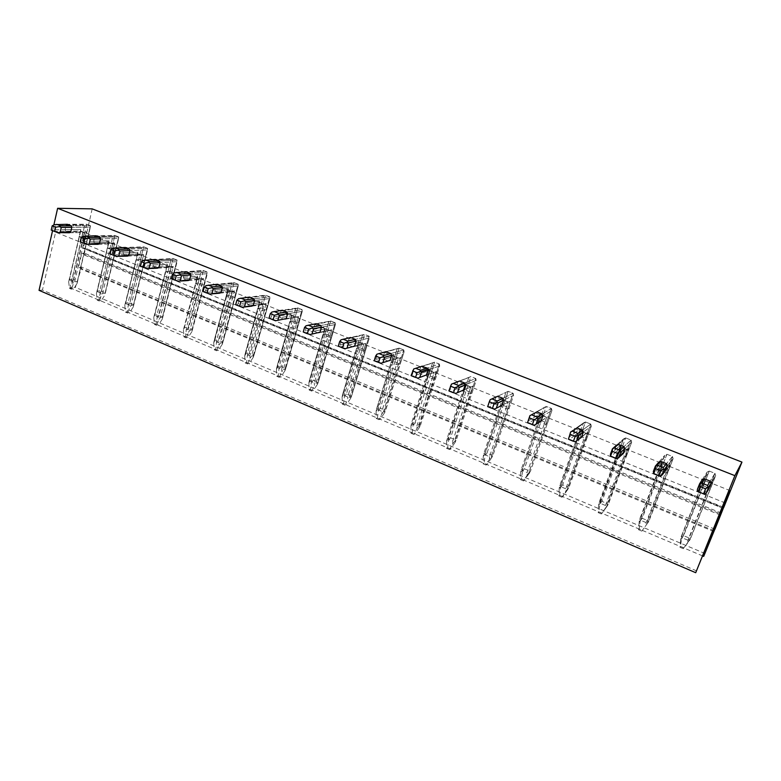 <?xml version="1.0" encoding="UTF-8"?>
<svg xmlns="http://www.w3.org/2000/svg" width="781" height="781" viewBox="0 0 781 781"><rect width="100%" height="100%" fill="white"/><g stroke="black" fill="none" stroke-linecap="round" stroke-linejoin="round"><path stroke-width="0.59" stroke-dasharray="3.9 2.93" d="M696.603 570.891L42.447 290.063L55.607 232.162L724.192 502.554M496.033 397.012L83.001 231.801L55.607 232.162M730.225 490.693L496.042 397.021M703.417 485.733L710.349 488.906L709.617 490.156L707.976 489.882L701.016 486.69L701.787 485.47L703.417 485.733L709.236 471.07L704.345 478.782L709.236 471.07L714.937 473.325L710.222 481.135L714.937 473.325L709.236 471.07L707.078 472.124L701.787 485.47M661.292 468.815L667.989 471.89L667.081 473.032L665.432 472.759L658.705 469.664L659.652 468.532L661.292 468.815L666.896 454.278L660.785 461.376L666.896 454.278L672.451 456.485L666.496 463.66L672.451 456.485L666.896 454.278L664.748 455.313L659.652 468.532M620.27 452.326L626.743 455.303L625.659 456.368L623.999 456.084L617.498 453.087L618.62 452.043L620.27 452.326L625.659 437.926L618.386 444.438L625.659 437.926L631.068 440.074L623.941 446.664L631.068 440.074L625.659 437.926L623.521 438.951L618.62 452.043M580.293 436.267L586.56 439.156L585.301 440.123L583.641 439.84L577.354 436.93L578.643 435.974L580.293 436.267L585.477 421.994L577.1 427.949L585.477 421.994L590.748 424.083L582.519 430.116L590.748 424.083L585.477 421.994L583.348 422.999L578.643 435.974M541.331 420.608L547.393 423.409L545.978 424.308L544.308 424.005L538.236 421.184L539.671 420.315L541.331 420.608L546.319 406.471L536.908 411.89L546.319 406.471L551.454 408.512L542.18 413.998L551.454 408.512L546.319 406.471L544.201 407.448L539.671 420.315M503.345 405.349L509.202 408.063L507.64 408.873L505.971 408.57L500.094 405.837L501.675 405.036L503.345 405.349L508.138 391.33L497.741 396.24L508.138 391.33L513.146 393.321L502.886 398.3L513.146 393.321L508.138 391.33L506.039 392.296L501.675 405.036M466.286 390.461L471.958 393.097L470.26 393.839L468.58 393.526L462.889 390.871L464.627 390.149L466.286 390.461L470.904 376.569L457.881 381.792L456.192 386.917L457.031 388.723L461.932 390.685M430.136 375.934L435.632 378.492L432.118 378.844L426.611 376.266L430.136 375.934L434.587 362.169L422.375 366.133L434.587 362.169L439.352 364.053L427.256 368.085L439.352 364.053L434.587 362.169L432.508 363.097L428.466 375.612M394.864 361.759L400.175 364.239L396.533 364.522L391.203 362.023L394.864 361.759L399.14 348.111L386.097 351.635L399.14 348.111L403.787 349.956L390.851 353.539L403.787 349.956L399.14 348.111L397.07 349.029L393.185 361.437M385.931 351.684L399.14 348.111L380.279 408.278L384.838 410.191L403.787 349.956L404.089 351.801L391.662 355.306L404.089 351.811L400.175 364.249L404.089 351.811L403.787 349.956L399.491 363.624M357.259 348.707L356.644 348.111L360.422 347.926L364.542 334.395L349.146 338.3L347.643 343.279L348.433 345.017L353.071 346.881L365.772 343.386L363.487 350.874L357.259 348.707L359.153 342.469L363.702 344.284L361.798 350.542M360.422 347.926L365.547 350.298L363.487 350.874M323.451 335.108L322.895 334.532L326.79 334.405L330.753 321.001L316.168 323.705L314.655 324.496L313.21 329.436L313.991 331.154L318.511 332.97L331.779 329.807L329.582 337.226L323.451 335.108L325.277 328.918L329.728 330.695L327.893 336.894M326.79 334.405L331.74 336.689L329.582 337.226M290.444 321.821L289.936 321.274L293.939 321.206L297.756 307.919L282.458 310.233L280.984 311.033L279.598 315.924L280.369 317.613L284.782 319.39L298.586 316.539L296.468 323.9L290.444 321.821L292.201 315.68L296.546 317.418L294.779 323.559M293.939 321.206L298.732 323.402L296.468 323.9M258.199 308.837L257.74 308.319L261.85 308.319L265.52 295.14L249.549 297.083L248.114 297.883L246.786 302.735L247.538 304.405L251.843 306.142L264.134 304.453L266.165 303.594L264.124 310.887L258.199 308.837L259.888 302.755L264.134 304.453L262.436 310.545M261.85 308.319L266.477 310.418L264.124 310.887M226.685 296.155L226.285 295.657L228.804 295.364L230.483 295.716L234.027 282.644L217.411 284.245L216.015 285.045L214.726 289.849L215.468 291.498L219.686 293.197L232.465 291.782L234.476 290.932L232.513 298.166L226.685 296.155L228.316 290.122L232.465 291.782L230.825 297.825M230.483 295.716L234.974 297.737L232.513 298.166M195.885 283.757L195.533 283.288L198.14 283.044L199.829 283.396L203.236 270.441L186.015 271.7L184.648 272.501L183.418 277.265L184.15 278.895L188.26 280.545L201.508 279.393L203.519 278.563L201.625 285.739L195.885 283.757L197.456 277.772L201.508 279.393L199.936 285.387M199.829 283.396L204.173 285.338L201.625 285.739M165.777 271.642L169.848 271.349L173.128 258.501L155.331 259.448L154.003 260.239L152.822 264.964L153.535 266.575L157.557 268.186L171.254 267.287L173.245 266.477L171.429 273.584L165.777 271.642L167.29 265.706L171.254 267.287L169.731 273.233M169.848 271.349L174.065 273.223L171.429 273.584M136.333 259.79L140.521 259.565L143.684 246.825L125.341 247.46L124.052 248.26L122.91 252.946L123.623 254.528L127.547 256.109L141.664 255.455L143.645 254.645L141.888 261.703L136.333 259.79L137.788 253.903L141.664 255.455L140.199 261.342M140.521 259.565L144.612 261.371L141.888 261.703M107.534 248.192L111.839 248.046L114.885 235.403L96.024 235.755L94.765 236.545L93.671 241.192L94.364 242.754L98.211 244.307L112.728 243.877L114.69 243.086L113.001 250.076L107.534 248.192L108.93 242.364L112.728 243.877L111.312 249.715M111.839 248.046L115.813 249.783L113.001 250.076M79.35 236.848L83.772 236.76L86.701 224.235L67.351 224.293L66.131 225.084L65.077 229.692L65.76 231.244L69.519 232.758L84.407 232.553L86.369 231.772L84.738 238.703L79.35 236.848L80.697 231.069L84.407 232.553L83.059 238.342M83.772 236.76L87.638 238.449L84.738 238.703M83.001 231.801L69.929 287.789L75.357 287.34L81.693 267.112L78.49 267.297L81.624 253.952L82.2 253.278L84.416 253.19L85.568 248.299L83.264 248.358L723.245 508.431M702.636 555.935L69.929 287.789M705.077 553.553L75.357 287.34M714 531.636L81.204 269.181M714.859 529.167L81.693 267.112M714.205 530.777L78.49 267.297M721.449 513.137L84.416 253.19M723.665 507.357L85.568 248.299M92.187 208.869L83.264 248.358M52.571 230.629L53.86 224.967M702.314 479.573L707.078 472.124L702.314 479.573L700.167 484.981L701.113 486.953L706.961 489.306L709.002 488.535L712.858 482.033L709.617 490.156M658.813 462.167L664.748 455.313L658.813 462.167L656.753 467.526L657.67 469.469L663.362 471.763L665.344 470.982L670.196 464.988L667.081 473.032M616.473 445.229L623.521 438.951L616.473 445.229L614.491 450.539L615.389 452.453L620.934 454.688L622.847 453.907L628.646 448.392L625.659 456.368M575.246 428.74L583.348 422.999L575.246 428.74L573.352 434.002L574.23 435.886L579.629 438.063L588.181 432.225L585.301 440.123M535.102 412.68L533.277 417.894L534.145 419.758L539.407 421.877L540.637 421.437M495.994 397.041L494.236 402.205L495.095 404.041L500.601 406.003M421.73 366.338L420.725 366.933L419.104 372L419.924 373.787L424.796 375.749M384.486 352.436L382.934 357.464L383.735 359.221L388.489 361.134M42.447 290.063L39.05 290.347M709.089 488.018L714.937 473.325L715.679 475.541L710.349 488.906M702.265 487.588L704.96 480.813L710.681 483.097L712.858 482.033L689.564 540.423L687.827 542.805L687.924 540.198L707.976 489.882M700.167 484.981L704.228 478.587L704.96 480.813L701.113 486.953M697.413 489.326L704.228 478.587L701.016 486.69M687.924 540.198L682.321 537.836L704.96 480.813L710.681 483.097L706.961 489.306M689.164 538.002L688.871 540.93L690.375 538.968L715.679 475.541L711.159 483.107L715.679 475.541L714.937 473.325L689.164 538.002L683.59 535.668L709.236 471.07L707.078 472.124L681.969 535.434L680.495 546.407L683.844 547.832L683.336 548.731L687.827 542.805M666.818 471.031L672.451 456.485L673.124 458.642L667.989 471.89M659.877 470.523L662.454 463.807L668.028 466.042L670.196 464.988L647.791 522.85L646.092 525.213L646.151 522.616L665.432 472.759M656.753 467.526L661.8 461.63L662.454 463.807L657.67 469.469M653.326 471.529L661.8 461.63L658.705 469.664M646.151 522.616L640.693 520.322L662.454 463.807L668.028 466.042L663.362 471.763M647.654 520.576L647.371 523.455L648.786 521.493L673.124 458.642L667.413 465.613L673.124 458.642L672.451 456.485L647.654 520.576L642.226 518.291L666.896 454.278L664.748 455.313L640.596 518.057L639.17 528.903L642.431 530.279L641.826 531.119L646.092 525.213M625.649 454.493L631.068 440.074L631.673 442.183L626.743 455.303M618.581 453.898L621.071 447.249L626.499 449.426L628.646 448.392L607.11 505.737L605.431 508.07L605.46 505.492L623.999 456.084M614.491 450.539L620.475 445.131L621.071 447.249L615.389 452.453M610.439 454.22L620.475 445.131L617.498 453.087M605.46 505.492L600.14 503.257L621.071 447.249L626.499 449.426L620.934 454.688M607.218 503.589L606.925 506.439L608.272 504.477L631.673 442.183L624.849 448.577L631.673 442.183L631.068 440.074L607.218 503.589L601.926 501.373L625.659 437.926L623.521 438.951L600.286 501.119L598.9 511.838L602.083 513.185L601.37 513.966L605.431 508.07M585.535 438.375L590.748 424.083L591.295 426.153L586.56 439.156M578.36 437.711L580.752 431.122L586.043 433.24L588.181 432.225L567.465 489.062L565.815 491.356L565.805 488.808L583.641 439.84M573.352 434.002L580.215 429.042L580.752 431.122L574.23 435.886M568.695 437.37L580.215 429.042L577.354 436.93M565.805 488.808L560.621 486.622L580.752 431.122L586.043 433.24L579.629 438.063M567.807 487.032L567.514 489.843L568.783 487.881L591.295 426.153L583.407 432L591.295 426.153L590.748 424.083L567.807 487.032L562.652 484.874L585.477 421.994L583.348 422.999L561.002 484.62L559.665 495.203L562.759 496.521L561.959 497.253L565.815 491.356M546.446 422.667L551.454 408.512L551.952 410.533L547.393 423.409M539.163 421.935L541.467 415.404L546.622 417.464L548.75 416.478L545.978 424.308M533.277 417.894L540.979 413.374L541.467 415.404L546.622 417.464L544.308 424.005M528.063 420.969L540.979 413.374L538.236 421.184M524.354 468.785L522.655 470.963L522.704 468.522L544.201 407.448L535.942 412.202L546.319 406.471L524.354 468.785L529.381 470.894L551.454 408.512L551.952 410.533L543.049 415.863L551.952 410.533L530.289 471.714L528.815 472.798L548.75 416.478L539.407 421.877M522.098 470.406L520.732 472.349L521.2 469.596L540.979 413.374L541.467 415.404L528.942 422.853L534.272 425.01L546.622 417.464L527.155 472.534L522.098 470.406L541.467 415.404L534.145 419.758M508.324 407.35L513.146 393.321L513.595 395.293L509.202 408.063M500.953 406.55L503.169 400.077L508.187 402.088L510.305 401.122L507.64 408.873M494.236 402.205L502.73 398.095L503.169 400.077L508.187 402.088L505.971 408.57M500.221 406.1L508.187 402.088L489.462 456.68L484.532 454.601L503.169 400.077L489.355 406.852L487.91 406.413L488.486 404.988L502.73 398.095L500.094 405.837M484.532 454.601L483.234 456.534L483.703 453.82L502.73 398.095L503.169 400.077L495.095 404.041M489.355 406.852L494.549 408.951L510.305 401.122L501.968 405.31L510.305 401.122L491.132 456.944L489.531 459.189L489.462 456.68M491.903 455.157L491.6 457.891L492.743 455.938L513.595 395.293L503.735 400.136L513.595 395.293L513.146 393.321L491.903 455.157L487.002 453.097L508.138 391.33L506.039 392.296L485.343 452.834L484.083 463.182L487.032 464.431L486.046 465.056L489.531 459.189M497.614 396.279L506.039 392.296L497.614 396.279M471.158 392.413L475.795 378.512L470.904 376.569L459.579 381.001M471.958 393.097L476.185 380.445L465.427 384.808L476.185 380.445L475.795 378.512L464.588 383.002L475.795 378.512L470.904 376.569L468.815 377.516L464.627 390.149M463.689 391.554L465.818 385.14L470.718 387.103L472.827 386.146L470.26 393.839M456.192 386.917L465.437 383.198L465.818 385.14L470.718 387.103L468.58 393.526M463.445 390.139L470.718 387.103L452.697 441.206L447.894 439.176L465.818 385.14L450.783 391.261L449.28 390.793L449.934 389.426L465.437 383.198L462.889 390.871M447.894 439.176L446.654 441.109L447.123 438.434L465.437 383.198L465.818 385.14L457.031 388.723M450.783 391.261L455.85 393.312L472.827 386.146L463.729 389.944L472.827 386.146L454.366 441.48L452.795 443.706L452.697 441.206M457.881 381.792L468.815 377.516L448.899 437.516L447.669 447.747L450.549 448.968L449.485 449.553L452.795 443.706M434.89 377.838L439.352 364.053L439.693 365.947L435.632 378.492M427.344 376.92L429.394 370.565L434.168 372.478L436.267 371.541L433.797 379.166M419.104 372L429.062 368.661L429.394 370.565L434.168 372.478L432.118 378.844M420.725 366.933L434.587 362.169L414.994 422.863L419.67 424.825L439.352 364.053L439.693 365.947L428.086 369.872L439.693 365.947L420.383 425.538L418.499 426.397L436.267 371.541L425.635 375.446L434.168 372.478L416.829 426.114L412.134 424.132L429.394 370.565L413.208 376.071L411.626 375.573L412.368 374.265L429.062 368.661L426.611 376.266M412.134 424.132L410.962 426.065L411.431 423.419L429.062 368.661L429.394 370.565L419.924 373.787M391.877 362.648L393.849 356.341L398.515 358.215L400.585 357.288L398.212 364.844M382.934 357.464L393.556 354.486L393.849 356.341L398.515 358.215L396.533 364.522M384.838 410.191L384.535 412.827L385.482 410.904L404.089 351.801L385.492 410.884L383.491 411.665L400.585 357.288L388.831 361.027L398.515 358.215L381.821 411.372L377.233 409.449L393.849 356.341L376.559 361.261L374.919 360.734L375.749 359.475L393.556 354.486L391.203 362.023M377.233 409.449L376.12 411.372L376.588 408.766L393.556 354.486L393.849 356.341L383.735 359.221M364.942 349.742L369.081 336.191L364.542 334.395L350.698 337.499M365.567 350.337L369.335 338.007L356.146 341.092L369.335 338.007L369.081 336.191L355.345 339.354L369.081 336.191L364.542 334.395L362.482 335.293L358.743 347.594M347.643 343.279L358.909 340.643L359.153 342.469L348.433 345.017M343.162 395.108L342.098 397.021L342.576 394.454L358.909 340.643L359.153 342.469L363.702 344.284L347.643 396.992L343.162 395.108L359.153 342.469L340.838 346.823L339.139 346.266L340.028 345.056L358.909 340.643L356.644 348.111M353.071 346.881L365.772 343.386L354.633 346.09L365.772 343.386L349.312 397.285L347.818 399.433L347.643 396.992M349.146 338.3L362.482 335.293L344.714 393.751L343.591 403.64L346.276 404.783L344.987 405.232L347.818 399.433M331.212 336.181L335.195 322.758L330.753 321.001L316.168 323.705M331.779 336.757L335.4 324.535L321.479 327.229L335.4 324.535L335.195 322.758L320.698 325.511L335.195 322.758L330.753 321.001L328.713 321.879L325.111 334.073M313.21 329.436L325.081 327.132L325.277 328.918L313.991 331.154M309.891 381.108L308.876 383.022L309.354 380.474L325.081 327.132L325.277 328.918L329.728 330.695L314.265 382.944L309.891 381.108L325.277 328.918L305.986 332.735L304.229 332.159L305.195 330.998L325.081 327.132L322.895 334.532M318.511 332.97L331.779 329.807L320.034 332.179L331.779 329.807L315.944 383.246L314.46 385.375L314.265 382.944M314.655 324.496L328.713 321.879L311.609 379.839L310.516 389.621L313.132 390.734L311.785 391.144L314.46 385.375M298.254 322.943L302.091 309.637L297.756 307.919L282.458 310.233M298.772 323.49L302.267 311.375L287.652 313.698L302.267 311.375L302.091 309.637L286.881 312L302.091 309.637L297.756 307.919L295.726 308.788L292.26 320.874M279.598 315.924L292.045 313.933L292.201 315.68L280.369 317.613M277.382 367.431L276.425 369.335L276.904 366.826L292.045 313.933L292.201 315.68L296.546 317.418L281.658 369.228L277.382 367.431L292.201 315.68L271.973 318.99L270.167 318.394L271.202 317.271L292.045 313.933L289.936 321.274M284.782 319.39L298.586 316.539L286.256 318.599L298.586 316.539L283.337 369.53L281.882 371.629L281.658 369.228M280.984 311.033L295.726 308.788L279.256 366.25L278.202 375.934L280.76 377.018L279.344 377.389L281.882 371.629M266.067 310.008L269.757 296.819L265.52 295.14L249.549 297.083M266.526 310.526L269.894 298.527L254.626 300.49L269.894 298.527L269.757 296.819L253.874 298.811L269.757 296.819L265.52 295.14L263.509 295.989L260.171 307.978M246.786 302.735L259.77 301.036L259.888 302.755L247.538 304.405M245.624 354.057L244.717 355.96L245.195 353.481L259.77 301.036L259.888 302.755L264.134 304.453L249.793 355.814L245.624 354.057L259.888 302.755L238.781 305.576L236.926 304.951L238.02 303.877L259.77 301.036L257.74 308.319M251.843 306.142L264.134 304.453L266.165 303.594L253.278 305.351L266.165 303.594L251.482 356.126L250.047 358.206L249.793 355.814M248.114 297.883L263.509 295.989L247.645 352.963L246.611 362.55L249.11 363.604L247.645 363.946L250.047 358.206M234.603 297.366L238.166 284.284L234.027 282.644L217.411 284.245M235.022 297.864L238.254 285.963L222.37 287.584L238.254 285.963L238.166 284.284L221.628 285.934L238.166 284.284L234.027 282.644L232.016 283.483L228.804 295.364M214.726 289.849L228.228 288.443L228.316 290.122L215.468 291.498M214.58 340.994L213.721 342.888L214.199 340.448L228.228 288.443L228.316 290.122L232.465 291.782L218.66 342.713L214.58 340.994L228.316 290.122L206.369 292.475L204.466 291.83L205.618 290.805L228.228 288.443L226.285 295.657M219.686 293.197L232.465 291.782L234.476 290.932L221.082 292.406L234.476 290.932L220.34 343.025L218.924 345.085L218.66 342.713M216.015 285.045L232.016 283.483L216.737 339.979L215.741 349.458L218.182 350.503L216.659 350.806L218.924 345.085M203.851 285.016L207.277 272.042L203.236 270.441L186.015 271.7M204.222 285.485L207.336 273.682L190.867 274.98L207.336 273.682L207.277 272.042L190.134 273.35L207.277 272.042L203.236 270.441L201.234 271.261L198.14 283.044M183.418 277.265L197.408 276.123L197.456 277.772L184.15 278.895M184.238 328.225L197.408 276.123L197.456 277.772L201.508 279.393L188.221 329.904L184.238 328.225L197.456 277.772L174.719 279.686L172.777 279.022L173.987 278.036L197.408 276.123L195.533 283.288M188.26 280.545L201.508 279.393L203.519 278.563L189.627 279.754L203.519 278.563L189.9 330.226L188.504 332.257L188.221 329.904M184.648 272.501L201.234 271.261L186.522 327.288L185.556 336.67L187.948 337.685L186.366 337.958L188.504 332.257M173.782 272.93L177.082 260.063L173.128 258.501L155.331 259.448M174.104 273.379L177.111 261.684L160.076 262.67L177.111 261.684L177.082 260.063L159.363 261.059L177.082 260.063L173.128 258.501L171.146 259.312L168.169 270.997M152.822 264.964L167.271 264.085L167.29 265.706L153.535 266.575M154.56 315.739L167.271 264.085L167.29 265.706L171.254 267.287L158.455 317.379L154.56 315.739L167.29 265.706L143.802 267.18L141.82 266.506L143.079 265.56L167.271 264.085L165.465 271.183M157.557 268.186L171.254 267.287L173.245 266.477L158.885 267.405L173.245 266.477L160.134 317.701L158.758 319.722L158.455 317.379M154.003 260.239L171.146 259.312L156.981 314.87L157.254 317.145L156.034 324.164L158.367 325.15L156.737 325.384L158.758 319.722M144.378 261.118L147.55 248.358L143.684 246.825L125.341 247.46M144.661 261.547L147.55 249.94L129.988 250.633L147.55 249.94L147.55 248.358L129.285 249.041L147.55 248.358L143.684 246.825L141.712 247.626L138.842 259.214M122.91 252.946L137.798 252.312L137.788 253.903L123.623 254.528M125.526 303.516L137.798 252.312L137.788 253.903L141.664 255.455L129.343 305.127L125.526 303.516L137.788 253.903L113.596 254.977L111.566 254.274L112.874 253.366L137.798 252.312L136.06 259.351M127.547 256.109L141.664 255.455L143.645 254.645L128.836 255.328L143.645 254.645L131.023 305.449L129.666 307.45L129.343 305.127M124.052 248.26L141.712 247.626L128.074 302.725L128.367 304.99L127.147 311.922L129.441 312.888L127.752 313.093L129.666 307.45M115.608 249.559L118.663 236.907L114.885 235.403L96.024 235.755M115.852 249.969L118.634 238.459L100.573 238.869L118.634 238.459L118.663 236.907L99.87 237.287L118.663 236.907L114.885 235.403L112.923 236.194L110.16 247.684M93.671 241.192L108.979 240.802L108.93 242.364L94.364 242.754M97.127 291.567L108.979 240.802L108.93 242.364L112.728 243.877L100.856 293.139L97.127 291.567L108.93 242.364L84.065 243.037L82.005 242.325L83.362 241.446L108.979 240.802L107.3 247.782M98.211 244.307L112.728 243.877L114.69 243.086L99.47 243.516L114.69 243.086L102.536 293.471L101.198 295.443L100.856 293.139M94.765 236.545L112.923 236.194L99.783 290.844L100.105 293.09L98.884 299.943L101.13 300.89L99.402 301.075L101.198 295.443M87.462 238.244L90.411 225.699L86.701 224.235L67.351 224.293M87.657 238.635L90.342 227.222L71.803 227.359L90.342 227.222L90.411 225.699L71.12 225.807L90.411 225.699L86.701 224.235L84.758 225.006L82.093 236.399M65.077 229.692L80.775 229.536L80.697 231.069L65.76 231.244M69.333 279.871L80.775 229.536L80.697 231.069L84.407 232.553L72.984 281.414L69.333 279.871L80.697 231.069L55.197 231.371L53.098 230.639L54.504 229.799L80.775 229.536L79.164 236.458M69.519 232.758L84.407 232.553L86.369 231.772L70.739 231.967L86.369 231.772L74.664 281.746L73.346 283.698L72.984 281.414M66.131 225.084L84.758 225.006L72.106 279.217L72.438 281.453L71.227 288.228L73.424 289.155L71.657 289.302L73.346 283.698M682.321 537.836L680.671 539.788L681.12 536.869L704.228 478.587L704.96 480.813L698.37 491.327L704.316 493.729L710.681 483.097L712.858 482.033L709.002 488.535M688.871 540.93L683.844 547.832M690.375 538.968L689.564 540.423M683.59 535.668L681.754 537.933M680.671 539.788L679.978 547.305L683.336 548.731M679.978 547.305L680.495 546.407M681.12 536.869L681.969 535.434M704.316 493.729L704.97 494.148M698.37 491.327L697.345 491.073M640.693 520.322L639.122 522.264L639.571 519.394L661.8 461.63L662.454 463.807L654.263 473.501L660.043 475.844L668.028 466.042L670.196 464.988L665.344 470.982M647.371 523.455L642.431 530.279M648.786 521.493L647.791 522.85M642.226 518.291L640.43 520.537M639.122 522.264L638.546 529.733L641.826 531.119M638.546 529.733L639.17 528.903M639.571 519.394L640.596 518.057M660.043 475.844L660.56 476.195M654.263 473.501L653.141 473.198M600.14 503.257L598.637 505.2L599.095 502.368L620.475 445.131L621.071 447.249L611.347 456.163L616.98 458.437L626.499 449.426L628.646 448.392L622.847 453.907M606.925 506.439L602.083 513.185M608.272 504.477L607.11 505.737M601.926 501.373L600.169 503.589M598.637 505.2L598.187 512.619L601.37 513.966M598.187 512.619L598.9 511.838M599.095 502.368L600.286 501.119M611.347 456.163L610.146 455.821M560.621 486.622L559.196 488.564L559.655 485.772L580.215 429.042L580.752 431.122L569.593 439.283L575.07 441.499L588.181 432.225L581.494 437.282M567.514 489.843L562.759 496.521M568.783 487.881L567.465 489.062M562.652 484.874L560.924 487.071M559.196 488.564L558.845 495.935L561.959 497.253M558.845 495.935L559.665 495.203M559.655 485.772L561.002 484.62M569.593 439.283L568.304 438.902M529.381 470.894L529.079 473.667L530.289 471.714M528.815 472.798L527.195 475.073L527.155 472.534M529.079 473.667L523.524 480.95L527.195 475.073M522.655 470.963L521.396 478.987L524.422 480.276M520.732 472.349L520.488 479.661L523.524 480.95M520.488 479.661L521.396 478.987M521.2 469.596L522.704 468.522M528.942 422.853L527.575 422.443M491.6 457.891L487.032 464.431M492.743 455.938L491.132 456.944M487.002 453.097L485.333 455.255M483.234 456.534L483.088 463.807L486.046 465.056M483.088 463.807L484.083 463.182M483.703 453.82L485.343 452.834M490.214 399.677L491.786 399.032M488.486 404.988L490.263 399.745M455.343 439.801L455.04 442.505L456.114 440.552L476.185 380.445L475.795 378.512L455.343 439.801L450.559 437.799L470.904 376.569L451.467 384.125M455.04 442.505L450.549 448.968M456.114 440.552L454.366 441.48M450.559 437.799L448.929 439.928M446.654 441.109L446.605 448.323L449.485 449.553M446.605 448.323L447.669 447.747M447.123 438.434L448.899 437.516M449.934 389.426L451.643 384.232M419.67 424.825L419.368 427.48L420.383 425.538M418.499 426.397L416.956 428.593L416.829 426.114M419.368 427.48L414.955 433.885L413.813 434.421L416.956 428.593M413.725 368.974L432.508 363.097L413.334 422.58L412.143 432.694L414.955 433.885M414.994 422.863L413.393 424.971M410.962 426.065L410.991 433.221L413.813 434.421M410.991 433.221L412.143 432.694M411.431 423.419L413.334 422.58M413.208 376.071L418.138 378.063M412.368 374.265L414.008 369.11M411.626 375.573L411.079 375.583M383.491 411.665L381.968 413.842L381.821 411.372M384.535 412.827L380.201 419.163L378.99 419.651L381.968 413.842M376.94 354.193L397.07 349.029L378.619 407.994L377.457 417.991L380.201 419.163M380.279 408.278L378.707 410.367M376.12 411.372L376.237 418.489L378.99 419.651M376.237 418.489L377.457 417.991M376.588 408.766L378.619 407.994M376.559 361.261L381.372 363.204M375.749 359.475L377.321 354.379M374.919 360.734L374.226 360.676M350.835 395.908L350.532 398.505L351.43 396.572L369.335 338.007L369.081 336.191L350.835 395.908L346.383 394.044L364.542 334.395L341.072 339.784M350.532 398.505L346.276 404.783M351.43 396.572L349.312 397.285M346.383 394.044L344.841 396.113M342.098 397.021L342.303 404.089L344.987 405.232M342.303 404.089L343.591 403.64M342.576 394.454L344.714 393.751M340.838 346.823L345.524 348.716M340.028 345.056L341.541 340.008M339.139 346.266L338.29 346.149M317.623 381.968L317.311 384.525L318.17 382.592L335.4 324.535L335.195 322.758L317.623 381.968L313.279 380.142L330.753 321.001L306.093 325.736M317.311 384.525L313.132 390.734M318.17 382.592L315.944 383.246M313.279 380.142L311.756 382.182M308.876 383.022L309.159 390.031L311.785 391.144M309.159 390.031L310.516 389.621M309.354 380.474L311.609 379.839M305.986 332.735L310.555 334.58M305.195 330.998L306.65 325.989M304.229 332.159L303.243 331.974M285.172 368.339L284.87 370.868L285.67 368.935L302.267 311.375L302.091 309.637L285.172 368.339L280.926 366.553L297.756 307.919L295.726 308.788L271.954 312.029M284.87 370.868L280.76 377.018M285.67 368.935L283.337 369.53M280.926 366.553L279.432 368.583M276.425 369.335L276.777 376.305L279.344 377.389M276.777 376.305L278.202 375.934M276.904 366.826L279.256 366.25M271.973 318.99L276.435 320.796M271.202 317.271L272.598 312.312M270.167 318.394L269.045 318.15M253.464 355.023L253.151 357.522L253.913 355.599L269.894 298.527L269.757 296.819L253.464 355.023L249.315 353.276L265.52 295.14L263.509 295.989L238.644 298.645M253.151 357.522L249.11 363.604M253.913 355.599L251.482 356.126M249.315 353.276L247.85 355.287M244.717 355.96L245.136 362.882L247.645 363.946M245.136 362.882L246.611 362.55M245.195 353.481L247.645 352.963M238.781 305.576L243.135 307.333M238.02 303.877L239.357 298.957M236.926 304.951L235.677 304.658M222.468 342L222.155 344.47L222.868 342.556L238.254 285.963L238.166 284.284L222.468 342L218.416 340.301L234.027 282.644L232.016 283.483L206.125 285.582M222.155 344.47L218.182 350.503M222.868 342.556L220.34 343.025M218.416 340.301L216.972 342.283M213.721 342.888L214.209 349.761L216.659 350.806M214.209 349.761L215.741 349.458M214.199 340.448L216.737 339.979M206.369 292.475L210.626 294.193M205.618 290.805L206.916 285.924M204.466 291.83L203.109 291.489M192.165 329.27L207.277 272.042L192.165 329.27L188.201 327.61L203.236 270.441L201.234 271.261L174.368 272.823M191.853 331.72L187.948 337.685M192.516 329.807L189.9 330.226M188.201 327.61L186.776 329.582M183.408 330.109L183.965 336.933L186.366 337.958M183.965 336.933L185.556 336.67M183.896 327.698L186.522 327.288M174.719 279.686L178.878 281.365M173.987 278.036L175.227 273.204M172.777 279.022L171.303 278.632M162.526 316.822L177.082 260.063L162.526 316.822L158.65 315.192L173.128 258.501L171.146 259.312L143.343 260.366M162.214 319.244L158.367 325.15M162.839 317.33L160.134 317.701M158.65 315.192L157.254 317.145M153.779 317.613L154.394 324.398L156.737 325.384M154.394 324.398L156.034 324.164M154.257 315.231L156.981 314.87M143.802 267.18L147.863 268.83M143.079 265.56L144.27 260.766M141.82 266.506L140.229 266.077M133.541 304.649L147.55 248.358L133.541 304.649L129.734 303.057L143.684 246.825L141.712 247.626L113.03 248.192M133.219 307.031L129.441 312.888M133.805 305.137L131.023 305.449M129.734 303.057L128.367 304.99M124.794 305.391L125.468 312.127L127.752 313.093M125.468 312.127L127.147 311.922M125.272 303.038L128.074 302.725M113.596 254.977L117.56 256.578M112.874 253.366L114.026 248.612M111.566 254.274L109.877 253.796M105.171 292.738L118.663 236.907L105.171 292.738L101.452 291.176L114.885 235.403L112.923 236.194L83.411 236.292M115.813 249.783L104.869 295.052L101.13 300.89M105.396 293.197L102.536 293.471M101.452 291.176L100.105 293.09M96.424 293.431L97.156 300.119L99.402 301.075M97.156 300.119L98.884 299.943M96.912 291.108L99.783 290.844M84.065 243.037L87.941 244.609M83.362 241.446L84.465 236.741M82.005 242.325L80.218 241.807M77.407 281.072L90.411 225.699L77.407 281.072L73.765 279.549L86.701 224.235L84.758 225.006L54.455 224.664M77.094 283.405L73.424 289.155M77.592 281.521L74.664 281.746M73.765 279.549L72.438 281.453M68.669 281.736L69.46 288.374L71.657 289.302M69.46 288.374L71.227 288.228M69.158 279.432L72.106 279.217M55.197 231.371L58.985 232.904M54.504 229.799L55.558 225.133M53.098 230.639L51.224 230.083M720.531 515.128L81.624 253.952M82.2 253.278L720.941 514.162M723.255 508.402L83.352 248.378M83.079 247.733L723.479 507.835M376.569 408.883L391.213 362.033M351.323 396.836L365.547 350.298M342.488 394.883L356.663 348.16M317.965 383.09L331.74 336.689M309.198 381.206L322.934 334.61M285.387 369.657L298.732 323.402M276.689 367.831L289.985 321.372M253.571 356.526L266.477 310.418M244.922 354.75L257.798 308.436M222.468 343.689L234.974 297.737M213.877 341.961L226.334 295.794M192.077 331.124L204.173 285.338M183.525 329.436L195.582 283.435M162.36 318.843L174.065 273.223M153.847 317.193L165.513 271.358M133.297 306.826L144.612 261.371M124.823 305.195L136.099 259.536M96.434 293.412L107.329 247.968M77.114 283.249L87.638 238.449M68.728 281.541L79.184 236.653"/><path stroke-width="1.17" d="M52.571 230.629L39.05 290.347L695.715 572.707L724.192 502.554L730.225 490.693L703.691 556.384L702.636 555.935M703.691 556.384L714.859 529.167M714.976 529.215L723.665 507.357M723.772 507.396L741.95 462.098L92.187 208.869L57.628 208.293L734.882 475.658L741.95 462.098M53.86 224.967L57.628 208.293M695.715 572.707L734.882 475.658M710.222 481.135L707.615 485.431L707.781 487.09L708.582 487.442L711.159 483.107L710.222 481.135L704.345 478.782L702.314 479.573L699.591 483.829L700.137 484.015L700.137 486.631L698.146 491.639L703.564 493.836L705.555 488.818L700.137 486.631M711.159 483.107L706.385 492.948L704.97 494.148L703.564 493.836M666.496 463.66L663.215 467.614L663.254 469.205L664.153 469.596L667.413 465.613L666.496 463.66L660.785 461.376L658.813 462.167L655.415 466.081L655.62 468.717L653.717 473.676L658.988 475.805L660.902 470.845L655.62 468.717M667.413 465.613L665.344 470.982L662.044 475.053L660.56 476.195L658.988 475.805M623.941 446.664L620.016 450.286L619.948 451.808L620.944 452.238L624.849 448.577L623.941 446.664L618.386 444.438L616.473 445.229L612.441 448.821L612.333 451.301L610.508 456.211L615.633 458.281L617.468 453.361L612.333 451.301M624.849 448.577L622.847 453.907L617.361 458.74L615.633 458.281M582.519 430.116L577.989 433.426L577.813 434.88L578.897 435.349L583.407 432L582.519 430.116L577.1 427.949L570.618 432.02L568.47 439.215L573.449 441.226L575.216 436.354L570.218 434.343M583.407 432L581.494 437.282L575.324 441.743L573.449 441.226M542.18 413.998L537.084 417.015L536.801 418.401L537.963 418.909L543.049 415.863L542.18 413.998L536.908 411.89L529.908 415.668L527.546 422.667L532.398 424.63L534.087 419.807L529.235 417.845L527.546 422.667M543.049 415.863L540.637 421.437M502.886 398.3L497.243 401.034L496.862 402.361L498.112 402.898L503.735 400.136L502.886 398.3L497.741 396.24L491.786 399.032M503.735 400.136L501.968 405.31L500.601 406.003M464.588 383.002L458.437 385.463L457.969 386.741L459.287 387.308L465.427 384.808L464.588 383.002L459.579 381.001L451.467 384.125L448.89 390.871L453.497 392.726L455.059 387.991L450.442 386.136M465.427 384.808L463.729 389.944L461.932 390.685M427.256 368.085L420.617 370.292L420.061 371.512L421.457 372.107L428.086 369.872L427.256 368.085L421.73 366.338M428.086 369.872L426.446 374.958L417.942 378.131L426.446 374.958M390.851 353.539L383.764 355.501L383.12 356.673L384.584 357.298L391.662 355.306L390.851 353.539L385.931 351.684M391.662 355.306L390.09 360.344L381.089 363.224L390.09 360.344M355.345 339.354L347.818 341.082L347.096 342.205L348.629 342.849L356.146 341.092L355.345 339.354L350.698 337.499L341.072 339.784L339.667 341.551L338.29 346.149L342.556 347.877L343.933 343.269L339.667 341.551M356.146 341.092L354.633 346.09L345.143 348.697L354.633 346.09M320.698 325.511L312.761 327.024L311.97 328.098L313.552 328.762L321.479 327.229L320.698 325.511L316.168 323.705L306.093 325.736L304.561 327.424L303.243 331.974L307.402 333.663L308.729 329.094L304.561 327.424M321.479 327.229L320.034 332.179L310.086 334.532L320.034 332.179M286.881 312L278.563 313.298L277.694 314.333L279.334 315.016L287.652 313.698L286.881 312L282.458 310.233L271.954 312.029L270.324 313.64L269.045 318.15L273.106 319.8L274.385 315.27L270.324 313.64M287.652 313.698L286.256 318.599L275.888 320.698L286.256 318.599M253.874 298.811L245.175 299.904L244.238 300.89L245.947 301.603L254.626 300.49L253.874 298.811L249.549 297.083L238.644 298.645L236.897 300.187L235.677 304.658L239.64 306.269L240.87 301.788L236.897 300.187M254.626 300.49L253.278 305.351L251.843 306.142L242.51 307.206L253.278 305.351M221.628 285.934L212.588 286.832L211.592 287.779L213.34 288.511L222.37 287.584L221.628 285.934L217.411 284.245L206.125 285.582L204.28 287.057L203.109 291.489L206.975 293.06L208.156 288.619L204.28 287.057M222.37 287.584L221.082 292.406L219.686 293.197L209.923 294.037L221.082 292.406M190.134 273.35L180.762 274.063L179.698 274.971L181.504 275.722L190.867 274.98L190.134 273.35L186.015 271.7L174.368 272.823L172.425 274.238L171.303 278.632L175.081 280.164L176.213 275.761L172.425 274.238M190.867 274.98L189.627 279.754L188.26 280.545L178.097 281.17L189.627 279.754M159.363 261.059L149.679 261.596L148.556 262.455L150.401 263.226L160.076 262.67L159.363 261.059L155.331 259.448L143.343 260.366L141.312 261.713L140.229 266.077L143.919 267.561L145.012 263.197L141.312 261.713M160.076 262.67L158.885 267.405L157.557 268.186L147.023 268.605L158.885 267.405M129.285 249.041L119.298 249.412L118.126 250.232L120.02 251.023L129.988 250.633L129.285 249.041L125.341 247.46L113.03 248.192L110.922 249.481L109.877 253.796L113.489 255.26L114.534 250.935L110.922 249.481M129.988 250.633L128.836 255.328L127.547 256.109L116.652 256.334L128.836 255.328M99.87 237.287L89.61 237.502L88.39 238.293L90.323 239.093L100.573 238.869L99.87 237.287L96.024 235.755L83.411 236.292L81.214 237.522L80.218 241.807L83.743 243.233L84.748 238.947L81.214 237.522M100.573 238.869L99.47 243.516L98.211 244.307L86.974 244.336L99.47 243.516M71.12 225.807L60.596 225.855L59.317 226.617L61.289 227.437L71.803 227.359L71.12 225.807L67.351 224.293L54.455 224.664L52.181 225.836L51.224 230.083L54.66 231.479L55.627 227.222L52.181 225.836M71.803 227.359L70.739 231.967L69.519 232.758L57.96 232.611L70.739 231.967M463.445 390.139L462.03 390.725M704.345 478.782L701.66 483.039L700.137 484.015M707.615 485.431L701.66 483.039M708.582 487.442L706.385 492.948M707.781 487.09L705.555 488.818M698.146 491.639L697.345 491.073L697.413 489.326L699.591 483.829M660.785 461.376L655.825 466.218M663.215 467.614L657.417 465.291M664.153 469.596L662.044 475.053M663.254 469.205L660.902 470.845M653.717 473.676L653.326 471.529L655.415 466.081M618.386 444.438L612.724 448.899M620.016 450.286L614.383 448.021M620.944 452.238L618.923 457.646M619.948 451.808L617.468 453.361M610.508 456.211L610.439 454.22L612.441 448.821M577.1 427.949L570.774 432.049M577.989 433.426L572.502 431.219M578.897 435.349L576.954 440.699M577.813 434.88L575.216 436.354M568.47 439.215L570.618 432.02M536.908 411.89L529.948 415.658L529.235 417.845M537.084 417.015L531.734 414.867M532.398 424.63L534.409 425.206L541.213 421.086M537.963 418.909L536.098 424.21M536.801 418.401L534.087 419.807M497.741 396.24L490.214 399.677M497.243 401.034L492.04 398.945M496.862 402.361L494.051 403.689L492.43 408.473L494.568 409.098L501.968 405.31M498.112 402.898L496.325 408.151M494.051 403.689L489.316 401.785L487.705 406.559L492.43 408.473M490.195 399.687L489.316 401.785M458.437 385.463L453.361 383.432M453.497 392.726L455.762 393.409L463.729 389.944M459.287 387.308L457.568 392.511M457.969 386.741L455.059 387.991M422.375 366.133L413.725 368.974L411.079 375.583L415.57 377.389L417.064 372.703L412.573 370.897M420.617 370.292L415.677 368.31M421.457 372.107L419.807 377.262M420.061 371.512L417.064 372.703M417.942 378.131L415.57 377.389M386.097 351.635L376.94 354.193L375.651 356.038L374.226 360.676L378.6 362.443L380.035 357.796L375.651 356.038M383.764 355.501L378.941 353.568M384.584 357.298L382.993 362.404M383.12 356.673L380.035 357.796M381.089 363.224L378.6 362.443M347.818 341.082L343.123 339.198M348.629 342.849L347.106 347.916M347.096 342.205L343.933 343.269M345.143 348.697L342.556 347.877M312.761 327.024L308.173 325.179M313.552 328.762L312.088 333.78M311.97 328.098L308.729 329.094M310.086 334.532L307.402 333.663M278.563 313.298L274.082 311.502M279.334 315.016L277.929 319.995M277.694 314.333L274.385 315.27M275.888 320.698L273.106 319.8M245.175 299.904L240.812 298.157M245.947 301.603L244.59 306.533M244.238 300.89L240.87 301.788M242.51 307.206L239.64 306.269M212.588 286.832L208.322 285.124M213.34 288.511L212.041 293.392M211.592 287.779L208.156 288.619M209.923 294.037L206.975 293.06M180.762 274.063L176.594 272.393M181.504 275.722L180.255 280.564M179.698 274.971L176.213 275.761M178.097 281.17L175.081 280.164M149.679 261.596L145.608 259.966M150.401 263.226L149.2 268.029M148.556 262.455L145.012 263.197M147.023 268.605L143.919 267.561M119.298 249.412L115.324 247.811M120.02 251.023L118.858 255.777M118.126 250.232L114.534 250.935M116.652 256.334L113.489 255.26M89.61 237.502L85.725 235.94M90.323 239.093L89.21 243.809M88.39 238.293L84.748 238.947M86.974 244.336L83.743 243.233M60.596 225.855L56.788 224.332M61.289 227.437L60.225 232.103M59.317 226.617L55.627 227.222M57.96 232.611L54.66 231.479"/></g></svg>
